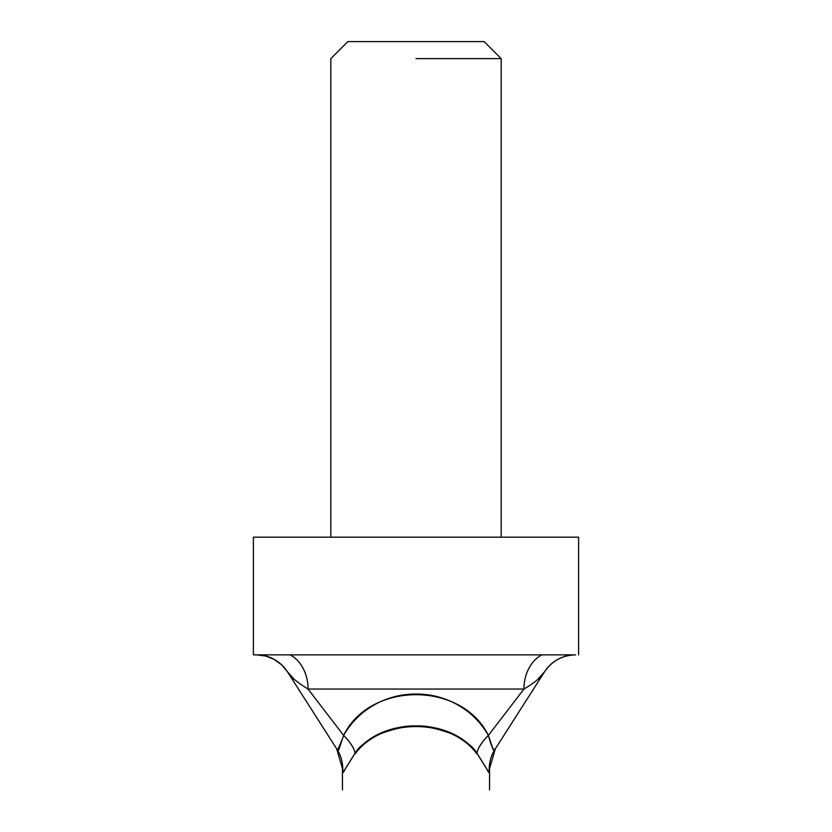 <?xml version="1.0" encoding="UTF-8"?>
<svg xmlns="http://www.w3.org/2000/svg" width="832" height="832" viewBox="0 0 832 832"><rect width="100%" height="100%" fill="white"/><g stroke="black" fill="none" stroke-linecap="round" stroke-linejoin="round"><path stroke-width="1.25" d="M489.559 768.31L489.32 771.898C489.289 773.396 488.53 772.554 487.032 769.35L476.986 753.345C473.398 746.876 464.578 740.002 450.528 732.742C436.894 727.678 425.381 725.431 415.979 725.982C406.588 725.431 395.075 727.688 381.451 732.753C367.422 740.012 358.602 746.876 355.014 753.345L344.978 769.35C343.47 772.543 342.711 773.396 342.68 771.898L342.441 768.31M381.638 733.335C395.283 728.312 406.754 726.086 416.031 726.648C425.298 726.086 436.748 728.322 450.393 733.346M416 58.635L501.176 58.635L416 58.635M578.604 654.857L578.604 537.16L253.396 537.16L253.396 654.857L573.685 654.857A36.785 36.774 32.6 0 0 544.565 671.778L494.988 749.351L544.565 671.778L537.295 679.858M416 537.16L578.604 537.16L416 537.16M501.176 537.16L501.176 58.635L484.141 41.6L347.859 41.6L330.824 58.635L330.824 537.16M253.396 654.857L541.934 654.857A36.785 28.486 -90 0 0 523.942 689.052A36.785 28.486 90 0 1 541.934 654.857L573.685 654.857A36.785 36.774 -147.4 0 0 544.565 671.778L544.565 671.778C541.736 676.79 534.872 682.552 523.942 689.052L488.374 735.426L523.942 689.052L308.058 689.052L343.626 735.426C350.906 722.727 360.88 712.681 373.547 705.286C386.62 697.788 400.764 694.034 415.969 694.034C431.184 694.023 445.338 697.778 458.422 705.276C471.11 712.67 481.094 722.717 488.374 735.426L492.284 746.959C493.126 750.454 494.031 751.244 494.988 749.351L494.946 749.414M495.196 749.018L494.728 749.757M343.626 735.426C370.001 681.169 461.937 681.117 488.374 735.426A36.785 12.459 -36.3 0 0 476.986 753.345C450.611 716.758 381.337 716.789 355.014 753.345A36.785 12.459 36.3 0 0 343.626 735.426A36.785 12.459 -143.7 0 1 355.014 753.345C345.831 768.321 341.723 774.498 342.68 771.898A36.785 36.733 147.4 0 0 337.012 749.351L287.435 671.778L337.012 749.351C337.969 751.244 338.874 750.454 339.706 746.97L343.626 735.426L308.058 689.052C297.326 682.51 290.451 676.759 287.435 671.778L287.435 671.778A36.785 36.774 -32.6 0 0 258.315 654.857A36.785 36.774 147.4 0 1 287.435 671.778L294.746 679.89M293.79 679.068L294.705 679.858M416 41.6L484.141 41.6L416 41.6M337.594 750.1L341.661 740.667M489.559 768.238L489.32 771.898A36.785 36.733 32.6 0 1 494.988 749.351A36.785 36.733 -147.4 0 0 489.32 771.898C490.287 774.519 486.179 768.331 476.986 753.345A36.785 12.459 143.7 0 1 488.374 735.426C491.317 746.273 493.522 750.911 494.988 749.351M337.012 749.351A36.785 36.733 -32.6 0 1 342.68 771.898L342.441 767.978M355.222 753.75C381.68 717.506 450.393 717.538 476.778 753.75M258.315 654.857A36.785 36.774 -32.6 0 1 287.3 671.57M290.066 654.857A36.785 28.486 -90 0 1 308.058 689.052A36.785 28.486 90 0 0 290.066 654.857M523.942 689.052L308.058 689.052M336.658 748.79L342.441 768.57L342.441 789.88M495.342 748.779L489.559 768.57L489.559 789.88M575.536 654.857C562.318 655.242 551.98 660.899 544.523 671.84M256.464 654.857L256.464 654.857C269.682 655.242 280.02 660.899 287.477 671.84L281.934 665.08L274.061 659.329L265.554 655.99L256.464 654.857"/></g></svg>
